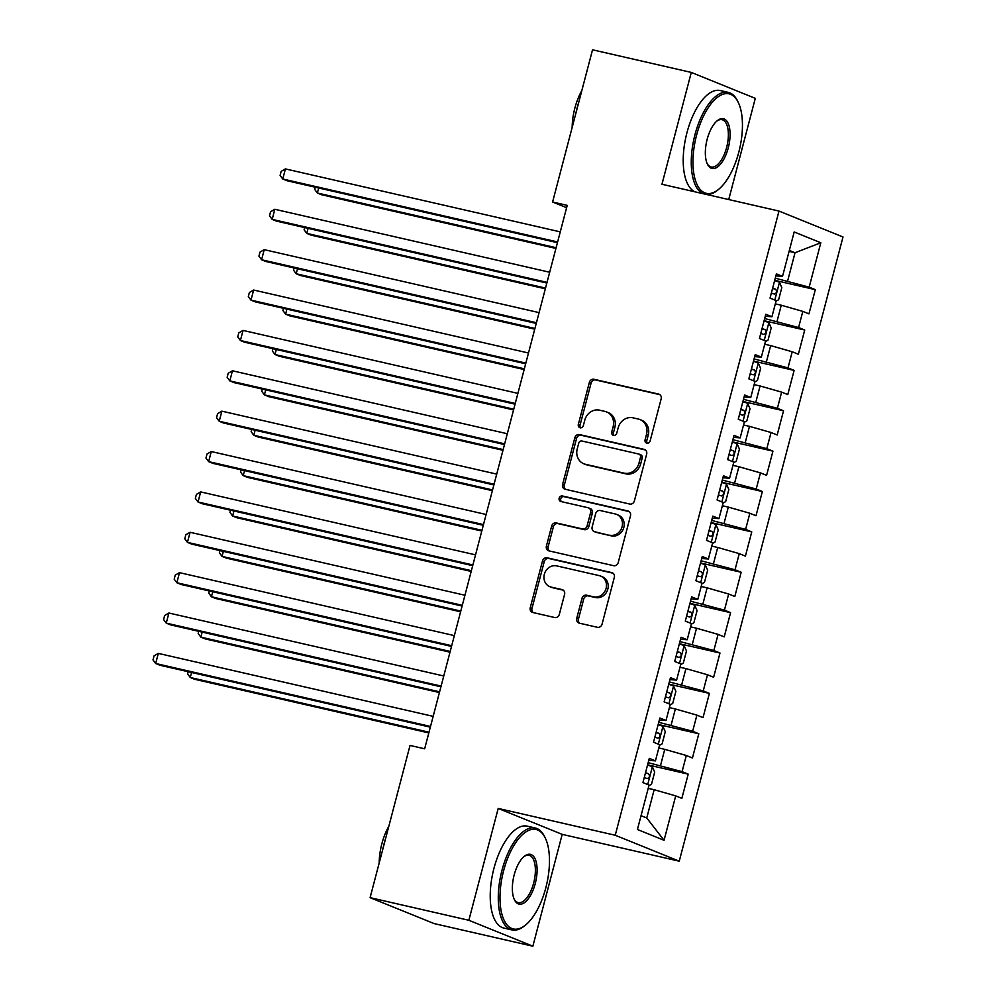 <?xml version="1.0" encoding="UTF-8"?>
<svg xmlns="http://www.w3.org/2000/svg" width="996" height="996" viewBox="0 0 996 996"><rect width="100%" height="100%" fill="white"/><g stroke="black" fill="none" stroke-linecap="round" stroke-linejoin="round"><path stroke-width="1.49" d="M646.865 443.17A2.876 2.577 -68 0 0 650.114 440.979L661.157 398.861A4.109 3.673 -68 0 0 658.605 394.08L593.977 379.277A4.109 3.673 -68 0 0 589.346 382.414L578.303 424.52A2.876 2.577 -68 0 0 583.332 425.678L584.764 420.225A13.135 11.753 -68 0 1 599.58 410.178L604.958 411.41A13.135 11.753 -68 0 1 606.564 411.921A13.135 11.753 -68 0 1 613.125 426.724L611.693 432.177A2.876 2.577 -68 0 0 616.723 433.322L618.155 427.882A13.135 11.753 -68 0 1 632.97 417.822L638.349 419.055A13.135 11.753 -68 0 1 639.955 419.565A13.135 11.753 -68 0 1 646.516 434.368L645.084 439.821A2.876 2.577 -68 0 0 646.865 443.17M576.734 618.367A4.109 3.673 -68 0 0 579.286 623.147L597.426 627.306A4.109 3.673 -68 0 0 602.057 624.168L614.32 577.394A4.109 3.673 -68 0 0 611.768 572.613L547.14 557.81A4.109 3.673 -68 0 0 542.509 560.947L530.245 607.709A4.109 3.673 -68 0 0 532.798 612.503L554.697 617.52A4.109 3.673 -68 0 0 559.329 614.383L564.583 594.363A4.109 3.673 -68 0 0 562.03 589.582L551.162 587.092A10.981 9.823 -68 0 1 549.829 586.669A10.981 9.823 -68 0 1 544.563 573.534A10.981 9.823 -68 0 1 556.727 565.89L599.268 575.638A10.981 9.823 -68 0 1 600.613 576.062A10.981 9.823 -68 0 1 605.867 589.184A10.981 9.823 -68 0 1 593.716 596.841L586.619 595.21A4.109 3.673 -68 0 0 581.988 598.347L576.734 618.367L578.464 619.064A4.109 3.673 -68 0 0 579.759 623.259M468.855 920.279L532.86 946.2L562.192 834.362L498.199 808.441L468.855 920.279L370.101 897.657L410.028 745.444L424.657 748.793L567.222 205.363L552.593 202.014L566.612 207.691M498.199 808.441L615.242 835.258L778.997 211.065L843.002 236.986L679.247 861.179L615.242 835.258M728.736 199.561L755.292 98.343L691.286 72.422L661.954 184.26L778.997 211.065M691.286 72.422L592.533 49.8L552.593 202.014M629.758 504.051A4.109 3.673 -68 0 0 634.39 500.913L646.653 454.151A4.109 3.673 -68 0 0 644.101 449.37L579.473 434.567A4.109 3.673 -68 0 0 574.841 437.705L562.578 484.467A4.109 3.673 -68 0 0 565.13 489.248L629.758 504.051M630.493 515.779L618.217 562.541A4.109 3.673 -68 0 1 613.586 565.678L548.958 550.875A4.109 3.673 -68 0 1 546.406 546.094L551.66 526.075A4.109 3.673 -68 0 1 556.291 522.937L582.498 528.938A4.109 3.673 -68 0 0 587.13 525.801L590.616 512.529A4.109 3.673 -68 0 0 588.063 507.736L560.773 501.486A2.876 2.577 -68 0 1 562.23 495.946L627.941 510.985A4.109 3.673 -68 0 1 630.493 515.779M774.701 280.337L815.313 289.649L809.175 287.159L820.816 242.75L794.186 231.956L782.532 276.365L776.394 273.888L770.033 298.103L776.183 300.593L771.937 316.74L765.8 314.263L759.45 338.478L765.588 340.968L761.355 357.116L755.205 354.626L748.855 378.854L754.993 381.344L750.76 397.491L744.622 395.001L738.26 419.229L744.398 421.719L740.165 437.867L734.027 435.377L727.665 459.604L733.815 462.094L729.57 478.242L723.432 475.752L717.083 499.98L723.221 502.47L718.975 518.617L712.837 516.127L706.488 540.355L712.626 542.845L708.393 558.993L702.242 556.503L695.893 580.73L702.031 583.208L697.798 599.368L691.66 596.878L685.298 621.106L691.436 623.583L687.203 639.743L681.065 637.253L674.715 661.468L680.853 663.958L676.608 680.106L670.47 677.629L664.12 701.844L670.258 704.334L666.025 720.482L659.875 718.004L653.525 742.219L659.663 744.709L655.43 760.857L649.292 758.367L642.93 782.595L649.068 785.085L637.428 829.494L664.058 840.288L646.753 817.977L654.16 789.716L648.209 788.359M815.313 289.649L808.951 313.865L802.813 311.387L798.58 327.535L764.679 318.546M764.106 320.712L804.718 330.025L798.58 327.535M804.718 330.025L798.369 354.24L792.218 351.762L787.985 367.91L754.084 358.921M753.511 361.087L794.123 370.388L787.985 367.91M794.123 370.388L787.774 394.615L781.636 392.125L777.39 408.285L743.489 399.296M742.916 401.463L783.541 410.763L777.39 408.285M783.541 410.763L777.179 434.991L771.041 432.501L766.808 448.661L732.894 439.672M732.334 441.838L772.946 451.138L766.808 448.661M772.946 451.138L766.584 475.366L760.446 472.876L756.213 489.024L722.312 480.047M721.739 482.213L762.351 491.514L756.213 489.024M762.351 491.514L756.001 515.741L749.851 513.251L745.618 529.399L711.717 520.422M711.144 522.589L751.756 531.889L745.618 529.399M751.756 531.889L745.406 556.117L739.269 553.627L735.023 569.774L701.122 560.798M700.549 562.964L741.173 572.264L735.023 569.774M741.173 572.264L734.811 596.492L728.674 594.002L724.441 610.15L690.527 601.173M689.967 603.339L730.578 612.64L724.441 610.15M730.578 612.64L724.217 636.867L718.079 634.377L713.846 650.525L679.944 641.548M679.372 643.715L719.984 653.015L713.846 650.525M719.984 653.015L713.634 677.243L707.484 674.753L703.251 690.9L669.349 681.911M668.777 684.09L709.389 693.39L703.251 690.9M709.389 693.39L703.039 717.606L696.901 715.128L692.656 731.276L658.754 722.287M658.182 724.453L698.794 733.766L692.656 731.276M698.794 733.766L692.444 757.981L686.306 755.503L682.073 771.651L648.159 762.662M647.599 764.828L688.211 774.141L682.073 771.651M688.211 774.141L681.849 798.356L675.711 795.879L664.058 840.288M655.43 760.857L648.757 760.384M675.711 795.879L654.16 789.716M666.025 720.482L659.352 720.008M660.522 765.501L664.755 749.341L658.804 747.984M686.306 755.503L664.755 749.341M676.608 680.106L669.947 679.633M671.105 725.125L675.35 708.965L669.399 707.608M696.901 715.128L675.35 708.965M687.203 639.743L680.542 639.258M681.7 684.75L685.933 668.602L679.994 667.233M707.484 674.753L685.933 668.602M697.798 599.368L691.124 598.882M692.295 644.375L696.528 628.227L690.589 626.858M718.079 634.377L696.528 628.227M708.393 558.993L701.719 558.519M702.89 603.999L707.123 587.852L701.172 586.482M728.674 594.002L707.123 587.852M718.975 518.617L712.314 518.144M713.472 563.624L717.718 547.476L711.767 546.107M739.269 553.627L717.718 547.476M729.57 478.242L722.909 477.769M724.067 523.249L728.3 507.101L722.361 505.744M749.851 513.251L728.3 507.101M740.165 437.867L733.492 437.393M734.662 482.873L738.895 466.726L732.956 465.369M760.446 472.876L738.895 466.726M750.76 397.491L744.087 397.018M745.257 442.498L749.49 426.35L743.539 424.993M771.041 432.501L749.49 426.35M761.355 357.116L754.682 356.643M755.84 402.123L760.085 385.975L754.134 384.618M781.636 392.125L760.085 385.975M771.937 316.74L765.277 316.267M766.434 361.747L770.667 345.6L764.729 344.243M792.218 351.762L770.667 345.6M782.532 276.365L775.859 275.892M777.029 321.384L781.262 305.224L775.324 303.867M802.813 311.387L781.262 305.224M370.101 897.657L434.094 923.578L532.86 946.2M562.192 834.362L679.247 861.179M641.051 815.674L646.753 817.977M789.093 251.378L795.032 252.747L789.342 250.432M809.175 287.159L775.262 278.17M787.624 281.009L795.032 252.747L820.816 242.75M647.462 443.232A2.876 2.577 -68 0 1 646.815 440.518L648.247 435.078A13.135 11.753 -68 0 0 641.685 420.262L639.955 419.565M606.564 411.921L608.295 412.618A13.135 11.753 -68 0 1 614.856 427.421L613.424 432.874A2.876 2.577 -68 0 0 614.071 435.588M659.875 394.677L595.708 379.974A4.109 3.673 -68 0 0 591.076 383.124L580.033 425.23A2.876 2.577 -68 0 0 580.68 427.931M645.371 449.955L581.203 435.264A4.109 3.673 -68 0 0 576.572 438.402L564.309 485.164A4.109 3.673 -68 0 0 565.591 489.36M640.478 457.363A2.876 2.577 -68 0 0 638.697 454.014L581.975 441.016A2.876 2.577 -68 0 0 578.726 443.208L577.219 448.959A13.135 11.753 -68 0 0 583.781 463.763A13.135 11.753 -68 0 0 585.387 464.273L624.156 473.15A13.135 11.753 -68 0 0 638.971 463.103L640.478 457.363L642.208 458.06A2.876 2.577 -68 0 0 640.777 454.823L639.046 454.114M583.781 463.763L585.511 464.472A13.135 11.753 -68 0 0 587.117 464.97L585.387 464.273M642.208 458.06L640.702 463.8A13.135 11.753 -68 0 1 625.886 473.859L587.117 464.97M588.561 507.898L590.292 508.595A4.109 3.673 -68 0 1 592.346 513.226L588.86 526.498A4.109 3.673 -68 0 1 584.229 529.635L558.021 523.635A4.109 3.673 -68 0 0 553.39 526.772L548.136 546.792A4.109 3.673 -68 0 0 549.431 550.987M629.198 511.583L563.96 496.643A2.876 2.577 -68 0 0 561.47 501.648M609.701 535.176A10.981 9.823 -68 0 0 621.865 527.519A10.981 9.823 -68 0 0 616.599 514.384A10.981 9.823 -68 0 0 615.267 513.973L600.277 510.537A4.109 3.673 -68 0 0 595.645 513.675L592.159 526.946A4.109 3.673 -68 0 0 594.712 531.74L611.432 535.873A10.981 9.823 -68 0 0 623.596 528.216A10.981 9.823 -68 0 0 618.329 515.094L616.599 514.384M594.201 531.578L595.932 532.275A4.109 3.673 -68 0 0 596.442 532.437L594.712 531.74M611.432 535.873L596.442 532.437M600.613 576.062L602.343 576.759A10.981 9.823 -68 0 1 607.597 589.893A10.981 9.823 -68 0 1 595.446 597.538L588.35 595.907A4.109 3.673 -68 0 0 583.718 599.057L578.464 619.064M549.829 586.669L551.547 587.366A10.981 9.823 -68 0 0 552.892 587.789L551.162 587.092M563.288 590.167L552.892 587.789M613.038 573.21L548.871 558.507A4.109 3.673 -68 0 0 544.239 561.657L531.976 608.419A4.109 3.673 -68 0 0 533.258 612.602M776.009 301.253L778.623 299.721L781.81 287.62L779.407 282.179A11.081 0.71 -165.3 0 0 774.627 280.598M318.683 187.995L317.363 193.012L321.683 194.768L555.93 248.427M771.34 293.123A11.081 0.71 14.7 0 1 774.378 294.069C776.731 293.123 777.154 291.517 775.647 289.214A11.081 0.71 -165.3 0 0 772.622 288.267M315.284 187.211L314.699 189.427L317.363 193.012L556.117 247.705M557.623 241.966L282.764 179.006L285.416 168.909L560.275 231.869M557.436 242.675L287.097 180.762L282.764 179.006L280.1 175.421L281.158 171.374L285.416 168.909M765.414 341.628L768.041 340.097L771.215 327.983L768.812 322.555A11.081 0.71 -165.3 0 0 764.032 320.973M308.088 228.37L306.768 233.388L311.101 235.143L545.335 288.803M760.757 333.498A11.081 0.71 14.7 0 1 763.783 334.432C766.136 333.498 766.559 331.892 765.053 329.589A11.081 0.71 -165.3 0 0 762.027 328.643M304.689 227.586L304.104 229.802L306.768 233.388L545.522 288.081M754.819 382.003L757.446 380.472L760.62 368.358L758.217 362.93A11.081 0.71 -165.3 0 0 753.449 361.349M297.493 268.746L296.186 273.763L300.506 275.519L534.74 329.166M750.162 373.861A11.081 0.71 14.7 0 1 753.188 374.807C755.541 373.874 755.964 372.255 754.458 369.964A11.081 0.71 -165.3 0 0 751.432 369.018M294.094 267.961L293.521 270.177L296.186 273.763L534.939 328.456M547.028 282.341L272.182 219.381L274.821 209.285L549.68 272.244M546.841 283.051L276.502 221.137L272.182 219.381L269.518 215.783L270.576 211.75L274.821 209.285M536.446 322.716L261.587 259.757L264.226 249.66L539.085 312.62M536.246 323.426L265.907 261.512L261.587 259.757L258.923 256.159L259.981 252.125L264.226 249.66M696.602 135.045A51.033 22.535 102.9 0 0 696.341 182.953A51.033 22.535 102.9 0 0 718.602 189.365A51.033 22.535 102.9 0 0 738.808 152.139A51.033 22.535 102.9 0 0 738.434 102.775A51.033 22.535 102.9 0 0 696.602 135.045M718.602 189.365L717.531 190.248A52.278 23.095 -77.1 0 1 706.936 194.556M703.039 193.672A52.278 23.095 -77.1 0 1 694.996 134.584A52.278 23.095 -77.1 0 1 728.288 92.379A52.278 23.095 -77.1 0 1 737.849 101.517L738.434 102.775M707.16 139.328A25.51 11.267 -77.1 0 1 717.257 120.715A25.51 11.267 -77.1 0 1 728.387 123.915A25.51 11.267 -77.1 0 1 728.263 147.869A25.51 11.267 -77.1 0 1 707.347 164.004A25.51 11.267 -77.1 0 1 707.16 139.328M707.06 163.356A24.253 10.719 102.9 0 0 711.194 166.992A24.253 10.719 102.9 0 0 726.644 147.408A24.253 10.719 102.9 0 0 722.025 119.694A24.253 10.719 102.9 0 0 716.722 121.176M575.862 113.332A52.278 23.095 -77.1 0 1 577.207 107.605A52.278 23.095 -77.1 0 1 578.838 101.99M572.165 127.413A37.649 16.621 -77.1 0 1 574.854 108.141A37.649 16.621 -77.1 0 1 581.826 90.599M694.984 191.83A52.278 23.095 -77.1 0 1 686.941 132.742A52.278 23.095 -77.1 0 1 720.233 90.536L728.288 92.379M503.627 870.666A51.033 22.535 102.9 0 0 503.354 918.573A51.033 22.535 102.9 0 0 525.614 924.985A51.033 22.535 102.9 0 0 545.833 887.76A51.033 22.535 102.9 0 0 545.459 838.395A51.033 22.535 102.9 0 0 503.627 870.666M525.614 924.985L524.543 925.857A52.278 23.095 -77.1 0 1 511.956 929.928A52.278 23.095 -77.1 0 1 502.009 870.205A52.278 23.095 -77.1 0 1 535.3 828A52.278 23.095 -77.1 0 1 544.862 837.138L545.459 838.395M514.173 874.936A25.51 11.267 -77.1 0 1 524.282 856.323A25.51 11.267 -77.1 0 1 535.412 859.536A25.51 11.267 -77.1 0 1 535.275 883.489A25.51 11.267 -77.1 0 1 514.359 899.625A25.51 11.267 -77.1 0 1 514.173 874.936M514.073 898.965A24.253 10.719 102.9 0 0 518.206 902.613A24.253 10.719 102.9 0 0 533.657 883.029A24.253 10.719 102.9 0 0 529.038 855.315A24.253 10.719 102.9 0 0 523.734 856.797M382.875 848.953A52.278 23.095 -77.1 0 1 384.219 843.226A52.278 23.095 -77.1 0 1 385.85 837.611M379.177 863.022A37.649 16.621 -77.1 0 1 381.866 843.749A37.649 16.621 -77.1 0 1 388.838 826.219M511.956 929.928L503.901 928.085A52.278 23.095 -77.1 0 1 493.954 868.363A52.278 23.095 -77.1 0 1 527.258 826.157L535.3 828M744.224 422.379L746.851 420.847L750.025 408.734L747.623 403.293A11.081 0.71 -165.3 0 0 742.854 401.724M286.91 309.121L285.591 314.138L289.911 315.894L524.157 369.541M739.567 414.236A11.081 0.71 14.7 0 1 742.593 415.183C744.946 414.249 745.369 412.63 743.863 410.34A11.081 0.71 -165.3 0 0 740.837 409.393M283.499 308.337L282.926 310.553L285.591 314.138L524.344 368.831M733.641 462.754L736.256 461.223L739.443 449.109L737.04 443.668A11.081 0.71 -165.3 0 0 732.259 442.1M276.315 349.496L274.996 354.514L279.316 356.269L513.562 409.916M728.972 454.612A11.081 0.71 14.7 0 1 731.998 455.558C734.363 454.624 734.787 453.006 733.28 450.715A11.081 0.71 -165.3 0 0 730.255 449.769M272.916 348.712L272.331 350.928L274.996 354.514L513.749 409.207M525.851 363.092L250.992 300.132L253.644 290.035L528.503 352.995M525.664 363.801L255.312 301.875L250.992 300.132L248.328 296.534L249.386 292.5L253.644 290.035M515.256 403.455L240.397 340.508L243.049 330.411L517.908 393.37M515.069 404.177L244.73 342.25L240.397 340.508L237.733 336.909L238.791 332.876L243.049 330.411M723.046 503.129L725.673 501.598L728.848 489.484L726.445 484.044A11.081 0.71 -165.3 0 0 721.664 482.475M265.72 389.859L264.401 394.889L268.733 396.645L502.968 450.292M718.39 494.987A11.081 0.71 14.7 0 1 721.415 495.933C723.768 495 724.192 493.381 722.685 491.09A11.081 0.71 -165.3 0 0 719.66 490.144M262.322 389.087L261.736 391.304L264.401 394.889L503.154 449.582M504.661 443.83L229.815 380.883L232.454 370.786L507.313 433.746M504.474 444.552L234.135 382.626L229.815 380.883L227.15 377.285L228.209 373.251L232.454 370.786M712.451 543.505L715.078 541.973L718.253 529.86L715.85 524.419A11.081 0.71 -165.3 0 0 711.082 522.85M255.125 430.235L253.806 435.264L258.138 437.02L492.373 490.667M707.795 535.362A11.081 0.71 14.7 0 1 710.82 536.309C713.173 535.375 713.597 533.756 712.09 531.466A11.081 0.71 -165.3 0 0 709.065 530.519M251.727 429.463L251.154 431.666L253.806 435.264L492.572 489.945M494.078 484.205L219.22 421.258L221.859 411.161L496.718 474.121M493.879 484.928L223.54 423.001L219.22 421.258L216.555 417.66L217.614 413.626L221.859 411.161M701.856 583.88L704.483 582.349L707.658 570.235L705.255 564.794A11.081 0.71 -165.3 0 0 700.487 563.226M244.543 470.61L243.223 475.64L247.543 477.383L481.79 531.042M697.2 575.738A11.081 0.71 14.7 0 1 700.225 576.684C702.578 575.75 703.002 574.132 701.495 571.841A11.081 0.71 -165.3 0 0 698.47 570.895M241.132 469.838L240.559 472.042L243.223 475.64L481.977 530.32M483.483 524.581L208.625 461.621L211.276 451.537L486.123 514.484M483.297 525.303L212.945 463.377L208.625 461.621L205.96 458.036L207.019 454.002L211.276 451.537M691.274 624.255L693.888 622.724L697.076 610.61L694.673 605.17A11.081 0.71 -165.3 0 0 689.892 603.601M233.948 510.985L232.628 516.015L236.948 517.758L471.195 571.418M686.605 616.113A11.081 0.71 14.7 0 1 689.63 617.059C691.996 616.126 692.419 614.507 690.913 612.216A11.081 0.71 -165.3 0 0 687.875 611.27M230.549 510.213L229.964 512.417L232.628 516.015L471.382 570.696M472.888 564.956L198.03 501.996L200.682 491.912L475.54 554.859M472.702 565.678L202.362 503.752L198.03 501.996L195.365 498.411L196.424 494.377L200.682 491.912M680.679 664.631L683.306 663.099L686.481 650.986L684.078 645.545A11.081 0.71 -165.3 0 0 679.297 643.964M223.353 551.361L222.033 556.39L226.366 558.134L460.6 611.793M676.023 656.489A11.081 0.71 14.7 0 1 679.048 657.435C681.401 656.489 681.824 654.882 680.318 652.592A11.081 0.71 -165.3 0 0 677.292 651.645M219.954 550.576L219.369 552.792L222.033 556.39L460.787 611.071M462.293 605.331L187.435 542.372L190.087 532.287L464.945 595.235M462.107 606.054L191.767 544.127L187.435 542.372L184.783 538.786L185.841 534.74L190.087 532.287M670.084 704.994L672.711 703.462L675.886 691.361L673.483 685.92A11.081 0.71 -165.3 0 0 668.714 684.339M212.758 591.736L211.438 596.766L215.771 598.509L450.005 652.168M665.428 696.864A11.081 0.71 14.7 0 1 668.453 697.81C670.806 696.864 671.229 695.258 669.723 692.955A11.081 0.71 -165.3 0 0 666.698 692.021M209.359 590.952L208.774 593.168L211.438 596.766L450.192 651.446M451.698 645.707L176.852 582.747L179.492 572.65L454.35 635.61M451.512 646.429L181.172 584.503L176.852 582.747L174.188 579.162L175.246 575.115L179.492 572.65M659.489 745.369L662.116 743.838L665.291 731.736L662.888 726.296A11.081 0.71 -165.3 0 0 658.119 724.715M202.176 632.111L200.856 637.129L205.176 638.884L439.423 692.544M654.833 737.239A11.081 0.71 14.7 0 1 657.858 738.173C660.211 737.239 660.634 735.633 659.128 733.33A11.081 0.71 -165.3 0 0 656.103 732.384M198.764 631.327L198.192 633.543L200.856 637.129L439.61 691.822M441.116 686.082L166.257 623.123L168.909 613.026L443.755 675.985M440.929 686.792L170.577 624.878L166.257 623.123L163.593 619.537L164.651 615.491L168.909 613.026M648.894 785.744L651.521 784.213L654.696 772.099L652.305 766.671A11.081 0.71 -165.3 0 0 647.525 765.09M191.581 672.487L190.261 677.504L194.581 679.26L428.828 732.919M644.238 777.602A11.081 0.71 14.7 0 1 647.263 778.548C649.629 777.615 650.052 775.996 648.533 773.705A11.081 0.71 -165.3 0 0 645.508 772.759M188.182 671.702L187.597 673.918L190.261 677.504L429.015 732.197M430.521 726.458L155.662 663.498L158.314 653.401L433.173 716.361M430.334 727.167L159.995 665.253L155.662 663.498L152.998 659.9L154.056 655.866L158.314 653.401M648.247 435.078L646.516 434.368M613.424 432.874L611.693 432.177M614.856 427.421L613.125 426.724M580.033 425.23L578.303 424.52M591.076 383.124L589.346 382.414M595.708 379.974L593.977 379.277M659.576 394.478L658.605 394.08M646.815 440.518L645.084 439.821M564.309 485.164L562.578 484.467M576.572 438.402L574.841 437.705M581.203 435.264L579.473 434.567M645.072 449.756L644.101 449.37M625.886 473.859L624.156 473.15M640.702 463.8L638.971 463.103M548.136 546.792L546.406 546.094M553.39 526.772L551.66 526.075M558.021 523.635L556.291 522.937M584.229 529.635L582.498 528.938M588.86 526.498L587.13 525.801M592.346 513.226L590.616 512.529M563.96 496.643L562.23 495.946M628.912 511.384L627.941 510.985M583.718 599.057L581.988 598.347M588.35 595.907L586.619 595.21M595.446 597.538L593.716 596.841M563.001 589.968L562.03 589.582M531.976 608.419L530.245 607.709M544.239 561.657L542.509 560.947M548.871 558.507L547.14 557.81M612.739 573.011L611.768 572.613M774.813 300.045L779.47 282.316M772.56 288.516L775.647 289.214M764.218 340.42L768.875 322.692M761.965 328.879L765.053 329.589M753.623 380.796L758.28 363.054M751.37 369.255L754.458 369.964M743.041 421.159L747.685 403.43M740.775 409.63L743.863 410.34M732.446 461.534L737.102 443.805M730.193 450.005L733.28 450.715M721.851 501.909L726.507 484.18M719.598 490.381L722.685 491.09M711.256 542.285L715.912 524.556M709.003 530.756L712.09 531.466M700.674 582.66L705.317 564.931M698.408 571.131L701.495 571.841M690.079 623.035L694.735 605.307M687.813 611.507L690.913 612.216M679.484 663.411L684.14 645.682M677.23 651.882L680.318 652.592M668.889 703.786L673.545 686.057M666.635 692.257L669.723 692.955M658.306 744.161L662.95 726.433M656.04 732.633L659.128 733.33M647.711 784.537L652.355 766.808M645.445 772.996L648.533 773.705"/></g></svg>
